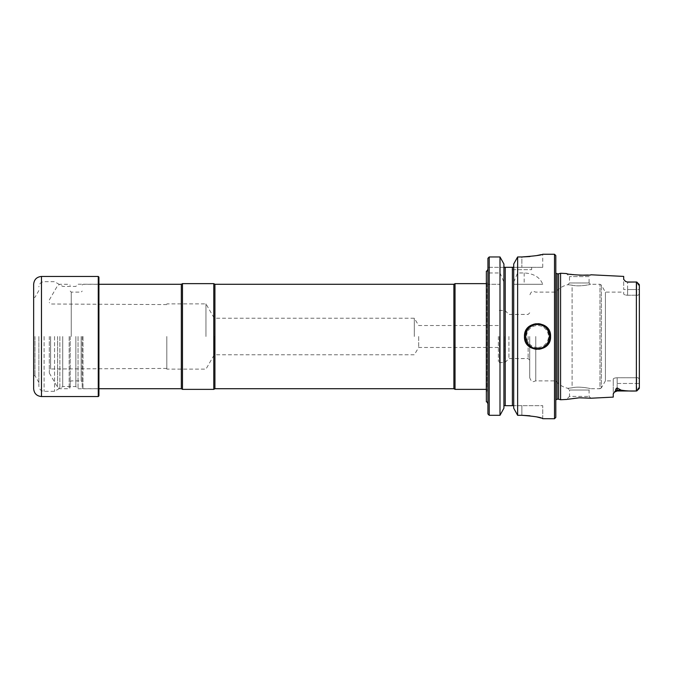 <?xml version="1.0" encoding="UTF-8"?>
<svg xmlns="http://www.w3.org/2000/svg" width="673" height="673" viewBox="0 0 673 673"><rect width="100%" height="100%" fill="white"/><g stroke="black" fill="none" stroke-linecap="round" stroke-linejoin="round"><path stroke-width="0.5" stroke-dasharray="3.37 2.52" d="M453.896 388.716L453.896 284.284M455.032 389.364L455.032 283.636M214.923 388.716L214.923 284.284M213.795 389.364L213.795 283.636M182.467 389.364L182.467 283.636M181.331 388.716L181.331 284.284M82.998 336.5L82.998 388.716L82.998 336.5M49.314 336.5L49.314 373.052L49.314 336.5M69.159 336.5L69.159 388.716L69.159 336.5M70.202 336.5L70.202 387.673L70.202 336.5M82.207 336.5L82.207 387.934L82.207 336.5M214.25 336.5L214.25 354.772L214.25 336.5M205.963 336.5L205.963 303.868L205.963 336.5M166.803 336.5L166.803 369.132L166.803 336.5M50.61 336.5L50.61 368.997L50.61 336.5M486.36 401.831L486.36 271.169M486.31 336.5L486.31 389.364L486.882 390.803L486.882 282.197L486.31 283.636L486.31 336.5M498.365 336.5L498.365 361.561L498.365 336.5M418.69 336.5L418.69 347.461L418.69 336.5M504.893 336.5L504.893 362.604L504.893 336.5M508.923 336.5L508.923 358.583L508.923 336.5M528.128 336.5L528.128 358.583L528.128 336.5M529.701 336.5L529.701 377.62L529.701 336.5M535.775 336.5L535.775 380.884L535.775 336.5M555.805 336.5L555.805 402.74L555.805 336.5M572.109 387.825C579.049 385.966 591.331 388.624 590.398 388.716C591.323 388.641 579.159 385.966 572.109 387.825C579.049 385.966 591.331 388.624 590.398 388.716C591.323 388.641 579.159 385.966 572.109 387.825C566.405 388.464 566.405 388.464 572.109 387.825C566.405 388.464 566.405 388.464 572.109 387.825L572.109 285.175C579.049 287.035 591.331 284.376 590.398 284.284C591.323 284.359 579.159 287.035 572.109 285.175C579.049 287.035 591.331 284.376 590.398 284.284C591.323 284.359 579.159 287.035 572.109 285.175C566.405 284.536 566.405 284.536 572.109 285.175C566.405 284.536 566.405 284.536 572.109 285.175L572.109 387.825M613.246 380.884L613.246 379.101C613.431 378.352 614.743 377.906 617.158 377.755C614.743 377.906 613.44 378.352 613.246 379.101L613.246 383.467L613.246 379.101L613.246 380.884L605.397 380.884L605.397 292.116L605.397 380.884L601.334 387.934L601.334 285.066L601.334 387.934L599.971 388.716L599.971 284.284L599.971 388.716L590.398 388.716L589.094 390.02L589.094 396.414L590.902 398.223L588.194 397.962C581.733 396.91 566.414 399.114 566.481 399.442L569.509 396.414L589.094 396.414L569.509 396.414L569.509 390.02L589.094 390.02L569.509 390.02L567.743 388.254C562.914 387.168 558.935 384.712 555.805 380.884L535.775 380.884C533.975 381.154 531.872 383.719 529.701 377.62M588.135 275.047L590.902 274.777L589.094 276.586L569.509 276.586L589.094 276.586L589.094 282.98L569.509 282.98L589.094 282.98L590.398 284.284L599.971 284.284L601.334 285.066L605.397 292.116L623.686 292.116L623.686 293.899C623.879 294.648 625.183 295.094 627.598 295.245L636.742 295.195L636.742 282.012L638.214 284.149C638.357 285.024 638.492 285.15 638.627 284.519L638.214 284.149M617.158 387.917C615.938 388.615 615.459 389.44 615.728 390.407L614.382 392.14L617.158 390.988L617.158 377.755L617.158 390.988L617.158 387.917L621.171 390.163C625.814 390.937 630.879 391.215 636.372 390.988L636.742 377.805C638.172 377.427 639.047 378.184 639.35 380.06L639.35 292.94C639.047 294.816 638.181 295.573 636.742 295.195L636.742 282.012L639.215 284.486M636.868 390.862L638.214 388.851C638.357 387.968 638.5 387.85 638.627 388.481L639.35 388.161L639.35 284.839L638.627 284.519L639.35 284.839L639.35 289.533L636.742 289.533L639.35 289.533M636.221 377.755L636.742 377.805C638.172 377.427 639.047 378.184 639.35 380.06L639.35 383.467L636.742 383.467L636.742 377.805L636.221 377.755L636.221 295.245L636.221 377.755L617.158 377.755L636.221 377.755M639.35 292.94C639.047 294.816 638.181 295.573 636.742 295.195L627.598 295.245C625.183 295.094 623.879 294.648 623.686 293.899L623.686 292.116M638.214 388.851L639.35 388.161L639.35 383.467L636.742 383.467L636.742 390.988M639.35 388.161L639.35 383.467M579.302 275.207L566.481 273.558L569.509 276.586L569.509 282.98L567.743 284.746C562.914 285.832 558.935 288.288 555.805 292.116L535.775 292.116C533.975 291.846 531.872 289.281 529.701 295.38M614.382 392.14L613.246 393.949L613.246 383.467L613.246 397.112M623.686 276.41L623.686 289.533L623.686 279.379L625.612 281.474L627.598 282.105L636.742 282.012M560.575 273.255L560.575 399.745M558.59 399.207L558.59 273.793M555.805 417.437L555.805 255.563M537.534 348.252A11.752 11.752 0 0 1 527.354 330.628A11.752 11.752 0 0 1 547.704 330.628A11.752 11.752 0 0 1 537.534 348.252C522.383 348.951 522.383 324.058 537.525 324.748C552.659 324.033 552.701 348.942 537.534 348.252M550.48 338.14A13.056 13.056 0 0 1 549.58 341.514M546.754 345.737A13.056 13.056 0 0 1 537.517 349.556M537.18 349.548A13.056 13.056 0 0 1 528.288 345.72M528.221 345.653A13.056 13.056 0 0 1 524.477 336.593M524.477 336.492A13.056 13.056 0 0 1 528.271 327.297M528.305 327.263A13.056 13.056 0 0 1 537.534 323.444M537.609 323.444A13.056 13.056 0 0 1 546.762 327.271M546.796 327.305A13.056 13.056 0 0 1 550.581 336.5M554.502 418.741L554.502 254.259M513.709 282.046L517.63 272.96L524.183 272.96C533.756 273.499 539.939 277.276 542.749 284.284L513.709 284.284L513.709 264.001M542.749 418.741L542.749 405.684L513.709 405.684L521.861 405.684L521.861 415.308L517.63 415.308L517.63 284.284L542.749 284.284M517.63 284.284L513.709 284.284L513.709 408.191M512.077 269.663L531.653 269.663L512.077 269.663L512.077 267.316L531.653 267.316L512.077 267.316M513.709 405.726L513.709 266.449L513.709 405.726L512.397 405.684L512.397 267.316L513.406 267.316L513.709 266.449M517.63 272.96L517.63 256.96L521.861 256.96L521.861 267.316L513.406 267.316L542.749 267.316L521.861 267.316L521.861 256.96M521.861 415.308L521.861 405.684L542.749 405.684L542.749 418.699L541.159 418.051M536.625 416.881L529.912 415.771M542.749 267.316L542.749 254.259L541.201 254.638M536.608 255.605L529.895 256.556M489.229 284.284L489.229 415.308L499.997 415.308L499.997 284.284L487.925 284.284L499.997 284.284M503.917 408.191L503.917 264.001L504.212 267.316L487.925 267.316L487.925 258.306L487.925 267.316L504.212 267.316M487.925 413.945L487.925 274.66L489.229 272.96L499.997 272.96L499.997 256.96M489.229 272.96L489.229 256.96M499.997 272.96L503.917 282.046M503.917 405.726L503.917 266.449L503.917 405.726M503.917 405.684L512.397 405.684M505.221 405.684L505.221 267.316L512.397 267.316M503.917 266.449L503.917 264.001M487.925 274.66L487.925 258.306M487.925 336.5L487.925 403.859L487.925 336.5M414.299 336.5L414.299 318.228L414.299 336.5M98.923 336.5L98.923 389.431L98.923 336.5M98.923 395.892L98.923 277.108M98.923 330.25L98.923 329.72M98.266 396.548L98.266 276.452M33.65 284.284L33.65 388.716M33.65 336.5L33.65 375.66L33.65 336.5M34.954 336.5L34.954 375.66L34.954 336.5M38.874 336.5L38.874 386.109L38.874 336.5M54.538 336.5L54.538 391.324L54.538 336.5M62.732 336.5L62.732 386.596L62.732 336.5M75.847 336.5L75.847 386.596L75.847 336.5M78.034 336.5L78.034 388.784L78.034 336.5M98.266 336.5L98.266 388.784L98.266 336.5M98.788 329.72L98.923 343.28M98.788 343.28L98.923 342.75M98.788 342.75L98.788 330.25M57.609 336.5L57.609 387.412L57.609 336.5M59.863 336.5L59.863 388.716L59.863 336.5M71.245 336.5L71.245 292.116L71.245 336.5M81.164 336.5L81.164 380.884L81.164 336.5M486.781 336.5L486.781 391.434L486.781 336.5M499.416 336.5L499.416 362.604L499.416 336.5M617.158 383.467L636.742 383.467L617.158 383.467M635.548 282.012L627.598 282.012L627.598 289.533L623.686 289.533L636.742 289.533L627.598 289.533L627.598 295.245L627.598 282.105M621.171 390.163L617.158 390.163A3.92 3.491 180 0 0 615.728 390.407M636.372 390.988L636.372 282.012M557.109 399.207L557.109 273.793M555.805 270.26L555.805 402.74M537.534 347.461A10.961 10.961 0 0 1 528.036 331.015A10.961 10.961 0 0 1 547.023 331.015A10.961 10.961 0 0 1 537.534 347.461M524.183 272.96L524.183 284.284M41.482 276.452L41.482 396.548M44.09 336.5L44.09 391.324L44.09 336.5M82.207 387.934L82.998 388.716L98.923 388.716M82.207 285.066L82.998 284.284L98.923 284.284M49.314 373.052L57.609 387.412L59.863 388.716L69.159 388.716L70.202 387.673M49.314 299.948L57.609 285.588L59.863 284.284L69.159 284.284L70.202 285.327M70.202 381.928L71.245 380.884L81.164 380.884L82.207 381.928M70.202 291.072L71.245 292.116L81.164 292.116L82.207 291.072M498.365 325.539L418.69 325.539L414.299 318.228L214.25 318.228L205.963 303.868L166.803 303.868M498.365 347.461L418.69 347.461L414.299 354.772L214.25 354.772L205.963 369.132L166.803 369.132M166.803 304.583L50.61 304.003L49.314 302.514M166.803 368.417L50.61 368.997L49.314 370.486M486.36 392.78L486.882 390.803L486.882 282.197L486.36 280.22M529.701 360.148L528.128 358.583L508.923 358.583L504.893 362.604L499.416 362.604L498.365 361.561M529.701 312.852L528.128 314.417L508.923 314.417L504.893 310.396L499.416 310.396L498.365 311.439M617.158 390.988L635.556 390.988M627.598 282.012L625.612 281.474M555.805 399.913L555.805 273.087M531.653 269.663L531.653 267.316M33.65 375.66L34.954 375.66L38.874 382.449M33.65 297.34L34.954 297.34L38.874 290.551M98.923 389.431L98.266 388.784L78.034 388.784L75.847 386.596L62.732 386.596L54.538 391.324L44.09 391.324C40.918 391.013 39.185 389.28 38.874 386.109M98.923 283.569L98.266 284.216L78.034 284.216L75.847 286.404L62.732 286.404L54.538 281.676L44.09 281.676C40.918 281.987 39.185 283.72 38.874 286.891"/><path stroke-width="1.01" d="M453.896 388.716L214.923 388.716L214.923 284.284L453.896 284.284L453.896 388.716L455.032 389.364L486.31 389.364L486.36 283.577M453.896 284.284L455.032 283.636L455.032 389.364M214.923 284.284L213.795 283.636L213.795 389.364L214.923 388.716M98.923 284.284L181.331 284.284L182.467 283.636L182.467 389.364L213.795 389.364M181.331 284.284L181.331 388.716L182.467 389.364M639.35 383.467L639.35 284.839L638.627 284.519C638.492 285.15 638.357 285.024 638.214 284.149L636.742 282.012L627.598 282.105L625.612 281.474L623.686 279.379L623.686 276.41L590.902 274.777C591.029 275.905 566.355 274.643 566.481 273.558M639.35 292.94L639.35 289.533M639.215 284.486L636.742 282.012M636.868 390.862L639.207 388.523L636.742 390.988L638.214 388.851C638.357 387.968 638.5 387.85 638.627 388.481L639.35 388.161L639.35 284.839L638.214 284.149M638.214 388.851L639.35 388.161M636.742 390.988L636.372 390.988C630.862 391.215 625.797 390.937 621.171 390.163L617.158 387.917L617.158 390.988L614.382 392.14L613.246 393.949L613.246 397.112L590.902 398.223L579.302 397.802L566.481 399.442M588.135 275.047L579.302 275.207M636.372 390.988L635.556 390.988L636.372 390.988L636.372 282.012M614.382 392.14L615.728 390.407C615.467 389.44 615.938 388.607 617.158 387.917M566.481 399.451L560.575 399.745L560.575 273.255L566.481 273.549M558.59 399.207L557.109 399.207L557.109 273.793L558.59 273.793L558.59 399.207L560.575 399.745M555.805 336.5L555.805 417.437L554.502 418.741L554.502 254.259L555.805 255.563L555.805 336.5M524.477 336.593A13.056 13.056 0 0 1 524.477 336.492C523.678 353.3 551.355 353.359 550.581 336.5A13.056 13.056 0 0 1 550.48 338.14M549.58 341.514A13.056 13.056 0 0 1 546.754 345.737M550.581 336.5C551.364 319.658 523.703 319.675 524.477 336.5M529.895 256.556L521.861 256.96C534.555 256.043 541.521 255.151 542.749 254.259C541.529 255.143 534.572 256.043 521.861 256.96L517.63 256.96L513.709 264.001L517.63 256.96L517.63 415.308L513.709 408.191L517.63 415.308L521.861 415.308C534.564 416.276 541.521 417.403 542.749 418.699L554.502 418.741M541.159 418.051L536.625 416.881M529.912 415.771L521.861 415.308M541.201 254.638L536.608 255.605M513.709 264.001L513.709 408.191M503.917 408.191L499.997 415.308L503.917 408.191L503.917 264.001L499.997 256.96L499.997 415.308L489.229 415.308L487.925 413.945L489.229 415.308L489.229 256.96L499.997 256.96L503.917 264.001M513.709 266.449L513.406 267.316L512.397 267.316L512.397 405.684L513.709 405.684M512.397 267.316L504.212 267.316L505.221 267.316L505.221 405.684L512.397 405.684M504.212 267.316L503.917 266.449M505.221 405.684L503.917 405.684M489.229 256.96L487.925 258.306L489.229 256.96L499.997 256.96M487.925 258.306L487.925 413.945M487.925 269.141C487.202 270.882 486.672 271.556 486.36 271.169L486.36 401.831C486.672 401.445 487.202 402.118 487.925 403.859M98.266 276.452L98.923 277.108L98.923 395.892L98.266 396.548L98.266 276.452L41.482 276.452C36.729 276.914 34.113 279.531 33.65 284.284L33.65 388.716C34.113 393.469 36.729 396.086 41.482 396.548L41.482 276.452M615.728 390.407A3.92 3.491 0 0 1 617.158 390.163L621.171 390.163M627.598 282.105L625.612 281.474M549.799 336.5A12.274 12.274 0 0 1 531.392 347.125A12.274 12.274 0 0 1 531.392 325.875A12.274 12.274 0 0 1 549.799 336.5M182.467 283.636L213.795 283.636M98.923 388.716L181.331 388.716M617.158 390.988L635.556 390.988M614.878 391.72L614.432 392.098M627.598 282.012L635.548 282.012M558.59 273.793L560.575 273.255M557.109 399.207L555.805 399.913M557.109 273.793L555.805 273.087M542.749 254.259L554.502 254.259M455.032 283.636L486.31 283.636M41.482 396.548L98.266 396.548"/></g></svg>
